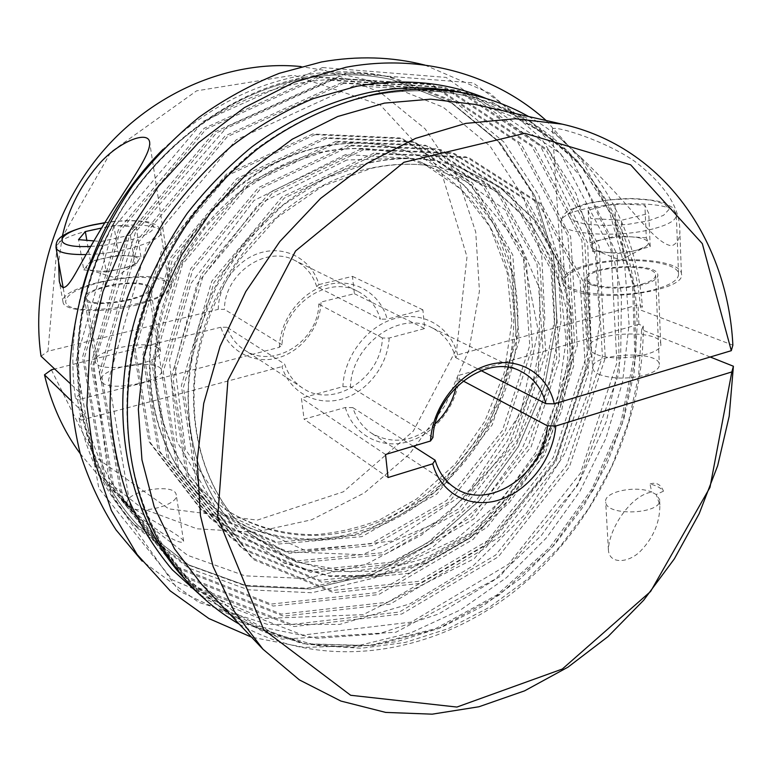 <?xml version="1.0" encoding="UTF-8"?>
<svg xmlns="http://www.w3.org/2000/svg" width="772" height="772" viewBox="0 0 772 772"><rect width="100%" height="100%" fill="white"/><g stroke="black" fill="none" stroke-linecap="round" stroke-linejoin="round"><path stroke-width="0.58" stroke-dasharray="3.86 2.9" d="M435.273 423.741C414.101 441.854 392.871 445.019 371.593 433.246C362.657 427.292 356.403 418.752 352.852 407.645L345.316 407.491L304.081 419.167L301.418 398.159L342.884 386.675L350.459 386.791C351.472 344.486 400.021 309.939 431.789 327.656C443.736 333.822 451.678 343.801 455.625 357.581L457.671 354.869L636.331 305.365C629.315 206.452 564.882 117.209 466.114 95.873C436.421 89.349 405.368 89.156 372.972 95.284C332.404 104.152 292.289 122.526 255.58 149.575C231.861 169.087 210.302 191.282 190.896 216.179C173.015 242.331 158.163 270.055 146.333 299.343C108.032 403.669 128.741 516.256 189.623 580.862L224.584 610.97L264.371 632.191L307.381 644.282L352.051 647.303L396.953 641.609L440.773 627.752L482.326 606.425L520.569 578.44L554.595 544.694L583.622 506.133L606.937 463.779L623.959 418.675L634.198 371.959L637.247 324.8L459.485 375.153L457.458 377.942L456.049 387.303M345.316 407.491C353.422 435.321 381.513 449.806 408.542 441.555C435.62 433.526 457.642 404.682 459.485 375.153M457.671 354.869C450.838 327.482 423.944 310.875 395.872 318.267C367.8 325.398 344.051 355.921 342.884 386.675M81.224 292.887C72.597 328.582 70.638 363.564 75.357 397.831L80.799 393.537L69.876 383.269M70.763 400.311L84.38 413.531L78.976 417.932C88.664 459.716 106.777 494.929 133.324 523.59L184.325 563.56L243.807 585.205L306.938 588.225L369.267 573.625L426.955 543.276L476.739 499.648L515.957 445.598L542.484 384.321L554.672 319.251L551.401 254.152L532.217 193.068L497.448 140.292L448.532 100.128L388.152 76.611C360.157 70.541 331.063 70.223 300.868 75.666C250.167 85.296 204.233 109.846 163.085 149.305M84.38 413.531C93.914 454.708 111.892 489.303 138.313 517.308L187.673 555.348L245.071 575.854L305.924 578.537L366.005 564.332L421.599 534.986L469.598 492.874L507.436 440.735L533.027 381.629L544.81 318.865L541.732 256.072L523.358 197.14L490.046 146.14L443.167 107.192L385.286 84.1C313.287 67.675 226.804 93.306 164.175 155.433C101.692 217.617 69.47 311.463 80.799 393.537M663.466 491.185L656.219 494.534L659.848 505.052C659.944 521.853 653.778 536.907 641.358 550.204C629.605 563.097 609.253 564.94 608.413 549.963C608.886 527.942 631.602 494.784 651.771 492.121L656.219 494.534L659.606 499.494C662.791 514.191 605.991 516.786 605.692 502.041C603.424 491.88 635.742 484.999 651.771 492.121L649.956 483.947C656.538 485.617 661.035 488.029 663.466 491.185C660.861 484.42 656.364 482.008 649.956 483.947M475.041 104.413C571.212 125.875 633.831 213.14 640.712 310.083L732.869 345.161M710.24 357.011L641.619 329.683L638.55 376.109L628.447 422.12L611.675 466.568L588.737 508.333L560.211 546.373L526.765 579.714L489.197 607.4L448.387 628.562L405.358 642.42L361.257 648.258L317.369 645.566L275.112 633.986L235.971 613.451L201.521 584.192M581.335 157.835C564.149 142.752 554.508 133.228 552.414 129.271C551.662 124.417 603.25 139.471 634.497 161.184C664.76 184.276 679.871 207.398 679.833 230.538C679.997 238.249 677.372 243.334 671.949 245.776C662.115 245.149 649.088 230.423 638.357 218.437C618.932 195.905 599.931 175.707 581.335 157.835M587.521 264.941C570.363 269.611 561.9 275.16 562.132 281.616C562.692 284.839 566.059 287.666 572.235 290.108C601.89 303.3 687.437 290.233 681.406 273.655C680.595 259.884 622.763 255.098 587.521 264.941M595.53 353.962C591.651 352.235 589.528 350.227 589.161 347.96C585.398 332.693 659.828 328.052 660.716 343.617C664.229 354.946 613.75 363.043 595.53 353.962M591.593 284.936C587.666 283.44 585.533 281.683 585.166 279.657C581.461 266.07 657.011 260.917 657.841 274.803C658.072 278.538 653.151 281.848 643.066 284.743C623.419 289.172 606.261 289.239 591.593 284.936M588.09 210.129L590.831 218.486L621.46 220.261L648.769 213.458L644.881 205.178L614.83 203.625L588.09 210.129L589.943 242.62L592.693 251.566L590.831 218.486M598.551 374.227C612.071 379.129 627.829 379.361 645.817 374.931C655.071 371.998 659.577 368.495 659.336 364.452C658.516 349.398 589.026 353.615 592.578 368.389L594.324 371.496L598.551 374.227M641.686 284.25C651.143 281.539 655.766 278.431 655.553 274.928C654.801 261.911 583.941 266.745 587.424 279.483C587.367 287.097 621.016 290.233 641.686 284.25M372.876 95.265C332.307 104.133 292.202 122.497 255.493 149.546C231.783 169.049 210.225 191.253 190.819 216.141C172.938 242.292 158.086 270.007 146.265 299.295C107.964 403.611 128.673 516.188 189.545 580.785L243.305 622.319L305.973 643.973L372.442 645.691L438.091 628.736L498.924 595.241L551.613 547.898L593.427 489.766L622.155 424.175L636.051 354.715L633.88 285.302L615.033 220.174L579.685 163.847L529.129 120.953L466.008 95.853C436.325 89.33 405.271 89.137 372.876 95.265M641.619 329.683L643.259 326.035L638.927 324.327L637.247 324.8L636.331 305.365L638.019 304.901L642.372 306.542L640.712 310.083M638.927 324.327L638.019 304.901M643.259 326.035C644.022 426.752 593.195 529.872 512.907 592.578C432.629 654.752 324.153 672.248 239.281 624.152M185.425 579.753L239.503 621.74L302.585 643.694L369.508 645.556L435.62 628.601L496.859 594.971L549.896 547.387L591.96 488.927L620.833 422.95L634.767 353.074L632.509 283.237L613.431 217.714L577.726 161.068L526.697 117.971L463.026 92.833M528.666 116.553C596.013 154.371 636.408 227.624 642.372 306.542M589.094 265.491C622.695 256.101 677.777 260.695 678.52 273.79C678.916 279.56 671.293 284.714 655.679 289.239C621.016 299.372 564.641 293.978 564.93 281.365C564.708 275.228 572.766 269.939 589.094 265.491M316.713 286.615L318.961 284.588C312.235 260.897 288.004 246.2 263.426 251.981C238.838 257.549 218.64 283.092 218.235 309.36L224.44 309.35C224.469 273.24 266.35 244.724 294.875 260.473C305.596 265.983 312.882 274.697 316.713 286.615L380.403 319.154C376.495 306.368 368.881 297.056 357.571 291.237C327.482 274.552 282.504 305.799 282.06 344.766L279.387 347.294L77.586 399.954L75.357 397.831M279.387 347.294C280.139 318.807 302.093 290.832 328.428 284.511C354.763 277.959 380.374 293.63 387.197 319.154L380.403 319.154M226.987 327.251L220.802 327.232C228.493 351.26 253.573 364.452 277.36 358.025C301.186 351.791 320.129 327.434 321.055 302.055L318.817 304.149C318.267 341.735 272.767 370.097 244.029 349.668C236.02 344.322 230.336 336.853 226.987 327.251L284.559 364.027C288.024 374.333 293.987 382.304 302.441 387.94C332.771 409.517 381.32 378.405 382.401 337.991L389.175 338.03L424.697 328.554L422.902 309.842L387.197 319.154M389.175 338.03C387.824 365.465 367.356 392.022 341.89 399.114C316.472 406.41 289.847 392.543 281.915 366.623L284.559 364.027M77.586 399.954L81.205 420.132L281.915 366.623M83.299 419.582C92.968 461.395 111.11 496.599 137.715 525.192L188.465 564.766L247.6 586.122L310.344 588.997L372.307 574.368L429.637 544.096L479.142 500.642L518.157 446.853L544.569 385.875L556.747 321.142L553.582 256.391L534.61 195.615L500.179 143.09L451.668 103.081L391.761 79.574C363.718 73.417 334.546 73.079 304.255 78.57C239.378 90.739 174.993 132.659 132.041 193.396C89.349 254.297 70.349 331.12 79.68 399.404L83.299 419.582M127.988 505.747L121.407 498.799L127.534 504.666L151.399 519.614C163.201 526.668 182.26 537.1 183.639 541.249C181.642 547.435 145.271 523.937 129.715 506.972L127.177 503.662C123.665 491.301 174.829 482.095 176.199 494.756C179.644 504.656 140.272 515.136 129.715 506.972L125.18 504.502L129.6 506.943M62.407 235.991L58.585 262.055M135.09 305.394C159.524 298.996 171.673 292.192 171.558 284.993L168.373 281.124C150.415 267.759 57.601 285.949 63.063 302.267C63.806 311.637 102.367 313.557 135.09 305.394M592.693 251.566L613.991 252.849L631.062 251.402L636.717 250.186L645.421 246.837L648.017 244.502L648.239 242.196C646.569 239.339 640.924 237.564 631.303 236.84L616.896 237.043L603.26 239.243C594.787 241.501 590.802 244.106 591.304 247.05L595.434 250.302L607.815 252.637L623.12 253.718L650.207 246.673L646.309 237.805L644.881 205.178M646.309 237.805L616.471 235.894L589.943 242.62M650.207 246.673L648.769 213.458M80.278 453.714L95.863 472.387L142.656 508.709L197.053 528.801L254.741 532.246L311.685 519.768L364.336 492.932L409.671 453.907L445.212 405.271L468.961 349.909L479.451 291.015L475.726 232.044L457.449 176.682L425.092 128.789L380.094 92.215L325.002 70.455L300.993 66.556M101.74 282.012C132.137 274.726 167.842 276.27 168.991 285.35C176.238 302.556 66.768 320.245 65.668 301.794C66.006 294.499 78.03 287.898 101.74 282.012M121.407 498.799L121.484 500.15L125.18 504.502M83.772 269.92L94.956 271.001C102.579 271.609 111.187 270.866 120.799 268.772L135.206 265.481L138.101 261.177C139.616 258.437 136.837 256.709 129.754 255.976C122.285 255.435 113.899 256.159 104.606 258.166L90.43 261.351L83.772 269.92L78.541 239.638M90.43 261.351L86.831 240.324M93.923 240.903L101.132 241.501L130.314 235.074L136.181 227.065L113.802 225.405L101.547 228.049M106.266 272.091L120.799 268.772C128.123 267.054 133.363 265.047 136.509 262.769L140.948 256.96L118.666 255.001L104.606 258.166C95.477 260.299 89.648 262.779 87.13 265.597C85.731 267.488 86.647 268.974 89.861 270.055L106.266 272.091L101.132 241.501M365.388 531.416C312.255 547.908 263.136 540.998 218.051 510.678L203.721 498.934C155.075 454.361 135.554 373.552 160.084 297.741C184.556 221.95 250.842 160.962 320.978 146.738C349.61 141.025 376.881 142.029 402.801 149.739L420.2 156.089C492.169 187.818 528.656 271.097 515.146 352.08C501.675 433.227 441.14 506.799 365.388 531.416M369.74 162.66C299.748 177.444 232.391 237.043 203.605 312.737C174.839 388.49 187.278 471.634 230.49 522.104L243.875 536.048L284.164 563.087L330.194 576.491L378.676 576.115L426.511 562.672L470.92 537.486L509.501 502.369L540.246 459.446L561.524 411.129L572.091 360.032L571.135 308.993L558.33 260.975L533.954 219.065L498.973 186.284L455.19 165.391L436.363 160.981C414.873 157.285 392.658 157.845 369.74 162.66M318.961 284.588L352.437 276.347L354.377 293.688L321.055 302.055M51.377 369.788L94.483 456.455L168.779 508.864L257.279 520.125L343.366 491.812L413.281 431.104L456.773 348.529L466.992 256.806L440.87 170.419L380.229 104.963L293.505 75.164L196.599 90.845L110.84 152.045L57.06 246.268L47.961 351.25L218.235 309.36M220.802 327.232L54.648 368.968M282.06 344.766L224.44 309.35M41.022 356.162L47.961 351.25M158.598 348.288L160.441 350.855C165.054 363.342 96.394 374.854 95.361 361.653C91.607 350.536 147.944 338.802 158.598 348.288M118.666 255.001L113.802 225.405M140.948 256.96L136.181 227.065M135.206 265.481L130.314 235.074M78.976 417.932L81.205 420.132M306.262 76.959C216.652 93.229 129.812 168.19 94.715 264.564C59.56 360.987 79.555 466.192 137.397 527.98L188.657 568.124L248.42 589.798L311.859 592.742L374.497 577.958L432.465 547.358L482.51 503.412L521.959 449.024L548.67 387.37L560.983 321.914L557.799 256.449L538.605 195.007L503.759 141.923L454.66 101.528L394.01 77.876C365.88 71.777 336.631 71.468 306.262 76.959M102.087 382.526C111.11 392.282 165.584 380.76 161.425 370.135C160.653 363.853 139.423 362.319 121.513 367.086C107.655 370.927 100.717 375.346 100.707 380.345L102.087 382.526M623.12 253.718L621.46 220.261M616.471 235.894L614.83 203.625M382.401 337.991L318.817 304.149M354.377 293.688L424.697 328.554M148.678 285.756L150.492 288.024C154.931 299.102 85.152 310.315 84.389 298.542C84.544 293.92 92.186 289.712 107.318 285.92C126.54 281.983 140.33 281.934 148.678 285.756M370.328 168.248C302.47 182.713 237.236 240.295 209.038 313.548C180.851 386.84 192.257 467.571 233.665 517.115L248.584 532.777L287.821 558.803L332.578 571.627L379.699 571.135L426.192 557.963L469.357 533.423L506.866 499.233L536.772 457.468L557.481 410.463L567.787 360.765L566.918 311.116L554.566 264.4L530.991 223.6L497.149 191.62L454.766 171.114L433.7 166.25C413.203 162.969 392.079 163.645 370.328 168.248M455.625 357.581L481.13 370.618M364.876 526.986C314.59 542.571 267.845 536.55 224.642 508.931L208.199 495.885C160.441 452.624 141.083 373.822 164.812 299.768C188.484 225.742 253.091 166.019 321.586 152.016C349.909 146.333 376.861 147.375 402.453 155.153L422.052 162.651C490.548 194.959 524.526 275.865 510.736 354.136C496.946 432.552 438.129 503.286 364.876 526.986M352.437 276.347L422.902 309.842M107.945 286.364C93.769 289.915 86.609 293.862 86.464 298.185C87.188 309.225 152.576 298.725 148.436 288.323C147.799 282.899 126.27 281.934 107.945 286.364M388.046 477.54L304.081 419.167M385.546 454.505L301.418 398.159M352.852 407.645L413.223 446.197M463.123 380.953L457.458 377.942M432.947 437.492L350.459 386.791M304.332 78.59C215.533 94.744 129.59 169.049 94.975 264.507C60.303 360.003 80.298 464.155 137.783 525.249L188.532 564.834L247.667 586.189L310.421 589.065L372.384 574.426L429.724 544.154L479.229 500.7L518.244 446.901L544.656 385.923L556.834 321.181L553.678 256.42L534.707 195.644L500.266 143.109L451.765 103.101L391.848 79.593C363.795 73.436 334.623 73.099 304.332 78.59M202.139 596.804L256.815 626.102L316.983 638.299L378.743 633.831L438.631 613.972L493.636 580.515L541.259 535.643L579.396 481.767L606.329 421.502L620.678 357.668L621.45 293.283L608.037 231.639L580.419 176.219L539.271 130.651L486.206 98.517M363.4 149.816L272.265 193.154L203.075 276.115L173.111 379.274L188.493 477.636L242.948 549.481L321.914 582.271L408.349 573.384L486.746 527.652L544.829 454.428L573.741 365.783L568.134 275.729L526.871 199.784L454.612 153.589L363.4 149.816M354.087 85.673L236.29 139.761L146.545 246.49L108.601 379.805L130.198 505.718L201.637 595.772L302.701 635.076L411.302 622.097L508.661 564.11L580.573 472.966L616.886 362.937L611.009 250.321L560.694 153.696L470.37 92.978L354.087 85.673M360.852 149.015L269.949 192.199L200.961 274.89L171.114 377.73L186.496 475.813L240.854 547.493L319.656 580.254L405.908 571.454L484.131 525.886L542.069 452.875L570.884 364.461L565.229 274.639L523.995 198.886L451.861 152.808L360.852 149.015M376.591 153.946L284.231 198.095L213.979 282.484L183.418 387.283L198.809 487.045L253.776 559.71L333.572 592.655L420.933 583.333L500.217 536.752L559.044 462.418L588.496 372.567L583.121 281.336L541.693 204.406L468.826 157.652L376.591 153.946M331.69 80.365L216.642 132.755L129.32 236.338L92.659 365.957L114.111 488.782L184.276 577.089L283.459 616.153L390.053 604.158L485.559 547.975L555.917 459.137L591.111 351.627L584.722 241.52L534.707 147.047L445.695 87.67L331.69 80.365M338.561 142.038L249.742 183.852L182.568 264.149L153.725 364.201L169.068 459.9L222.51 530.171L299.883 562.643L384.533 554.557L461.231 510.417L517.896 439.278L545.814 352.929L539.782 265.134L498.857 191.041L427.804 145.927L338.561 142.038M373.938 153.117L281.828 197.101L211.789 281.201L181.343 385.682L196.735 485.154L251.604 557.654L331.236 590.57L418.405 581.345L497.515 534.928L556.197 460.816L585.543 371.207L580.11 280.207L538.721 203.48L465.97 156.841L373.938 153.117M324.365 137.59L236.888 178.554L170.873 257.317L142.656 355.602L157.97 449.777L210.824 519.122L287.261 551.401L370.869 543.758L446.583 500.526L502.427 430.573L529.766 345.557L523.522 259.045L482.809 186.033L412.47 141.546L324.365 137.59M55.989 247.532C57.003 241.067 69.297 235.113 92.881 229.67C123.723 222.761 159.736 223.677 160.74 231.774C164.484 240.304 120.596 254.084 86.097 254.567M90.749 246.384C118.039 245.216 150.405 235.817 153.281 228.57C156.861 221.255 132.06 218.572 104.703 222.867M343.974 83.279L227.412 136.596L138.767 241.906L101.402 373.552L122.941 498.065L193.811 587.347L294.026 626.546L401.729 614.01L498.258 556.844L569.466 466.742L605.277 357.841L599.159 246.355L548.979 150.694L459.234 90.585L343.974 83.279M350.787 145.869L260.82 188.436L192.662 270.036L163.268 371.622L178.631 468.633L232.575 539.676L310.74 572.313L396.268 563.84L473.815 518.919L531.175 446.747L559.584 359.269L553.756 270.354L512.656 195.345L441.015 149.7L350.787 145.869M336.158 141.286L247.561 182.954L180.59 262.991L151.852 362.743L167.196 458.192L220.531 528.299L297.751 560.752L382.217 552.733L458.761 508.748L515.281 437.811L543.102 351.685L537.032 264.101L496.145 190.192L425.218 145.194L336.158 141.286M326.701 138.313L238.992 179.422L172.793 258.437L144.47 357.011L159.794 451.437L212.744 520.936L289.336 553.254L373.108 545.534L448.995 502.147L504.965 432.011L532.41 346.773L526.195 260.048L485.453 186.863L414.989 142.27L326.701 138.313M319.772 77.538L206.211 129.03L120.171 230.944L84.187 358.604L105.561 479.769L175.022 567.14L273.192 606.059L378.705 594.565L473.197 539.348L542.726 451.736L577.321 345.586L570.672 236.811L520.849 143.495L432.552 84.843L319.772 77.538M329.277 79.786L214.529 132.002L127.467 235.248L90.942 364.471L112.384 486.949L182.404 575.082L281.384 614.116L387.766 602.218L483.06 546.238L553.254 457.642L588.322 350.411L581.876 240.565L531.908 146.333L443.031 87.101L329.277 79.786M348.307 145.088L258.581 187.509L190.616 268.849L161.329 370.116L176.701 466.867L230.538 537.756L308.549 570.363L393.894 561.968L471.267 517.201L528.492 445.241L556.795 357.986L550.928 269.303L509.867 194.476L438.342 148.938L348.307 145.088M341.485 82.681L225.231 135.814L136.847 240.777L99.627 372.007L121.156 496.184L191.881 585.273L291.893 624.442L399.365 612.022L495.692 555.049L566.735 465.198L602.411 356.587L596.245 245.38L546.093 149.961L456.493 89.996L341.485 82.681M653.112 228.888C617.938 238.423 560.848 234.321 561.254 223.031C555.715 204.097 674.699 195.297 676.33 214.761C676.706 219.923 668.967 224.633 653.112 228.888M648.538 220.811L663.515 215.359L669.112 209.309L664.528 203.895L651.028 200.151L631.448 198.722L609.533 199.823L589.268 203.229L574.378 208.334L567.777 214.211L571.039 219.759L583.873 223.841L603.955 225.559L627.173 224.478L648.538 220.811M315.044 134.666L228.444 175.07L163.191 252.84L135.389 349.948L150.685 443.118L203.132 511.855L278.953 543.999L361.865 536.636L436.923 494.003L492.227 424.841L519.199 340.693L512.801 255.04L472.252 182.742L402.386 138.661L315.044 134.666M312.776 133.961L226.389 174.221L161.329 251.749L133.624 348.577L148.909 441.497L201.26 510.089L276.926 542.205L359.675 534.909L434.568 492.411L489.738 423.442L516.622 339.506L510.196 254.065L469.675 181.941L399.935 137.966L312.776 133.961M317.427 76.978L204.155 128.306L118.377 229.892L82.527 357.166L103.882 477.993L173.208 565.181L271.175 604.071L376.466 592.684L470.766 537.65L540.13 450.279L574.609 344.389L567.903 235.885L518.118 142.801L429.965 84.293L317.427 76.978M659.848 505.052L659.606 499.494M608.413 549.963L605.692 502.041M681.406 273.655L679.833 230.538M562.132 281.616L552.414 129.271M660.716 343.617L657.841 274.803M589.161 347.96L585.166 279.657M587.424 279.483L592.578 368.389M655.553 274.928L659.336 364.452M183.639 541.249L176.199 494.756M127.293 504.309L127.177 503.662M171.558 284.993L149.691 142.424M63.063 302.267L59.299 281.24M385.286 84.1L325.002 70.455M138.313 517.308L95.863 472.387M121.252 498.77L121.484 500.15M203.721 498.934C155.751 455.055 136.104 374.565 160.788 298.349C185.396 222.191 252.164 160.914 321.905 146.815C350.324 141.16 377.286 142.135 402.801 149.739M230.49 522.104C201.174 486.881 187.142 442.472 188.368 388.866C188.937 375.684 191.842 357.822 197.092 335.289L216.614 286.045L245.94 241.675L283.121 205.005L325.63 178.235L370.656 162.68C393.353 157.913 415.259 157.343 436.363 160.981M63.217 288.043L65.668 301.794M104.818 222.683C128.663 218.592 151.283 221.554 152.48 223.262C156.861 224.681 159.611 227.518 160.74 231.774L168.991 285.35M346.956 73.012L473.168 82.884L568.52 151.872L617.272 255.069L619.26 372.615L577.62 485.405L499.542 576.877L395.93 632.229L282.031 639.168L178.882 590.947L110.869 494.302L93.875 365.175L135.65 231.832L227.634 126.357L346.956 73.012M346.773 160.016L258.446 204.252L196.928 284.26L174.781 365.561L185.309 449.159L230.789 516.449L305.992 550.88L392.427 540.969L469.665 490.104L520.733 412.702L538.132 330.387L521.698 247.108L467.263 181.681L407.471 158.192L346.773 160.016M394.01 77.876L388.152 76.611M137.397 527.98L133.324 523.59M595.434 250.302L620.514 260.26L645.421 246.837M89.861 270.055L114.96 277.727L136.509 262.769M160.441 350.855L150.492 288.024M95.361 361.653L84.389 298.542M233.665 517.115C201.733 478.621 186.892 420.286 197.362 359.955C203.712 325.485 217.482 292.424 238.683 260.782L277.003 217.646L322.619 186.129L371.67 168.267C393.093 163.722 413.773 163.056 433.7 166.25M208.199 495.885C168.74 459.909 147.857 398.584 157.826 334.392C161.232 316.144 166.434 298.214 173.42 280.603C180.609 264.333 191.495 246.239 206.056 226.321L240.623 191.794L280.506 166.636L323.005 152.142C350.99 146.526 377.479 147.529 402.453 155.153M322.503 67.54L446.11 77.412L539.84 144.75L587.675 243.132L591.555 355.332L554.026 463.634L474.172 558.764L363.197 614.647L263.493 618.468L172.368 579.84L98.816 488.222L75.974 361.267L113.388 227.759L203.364 121.252L322.503 67.54M86.464 298.185L100.707 380.345M148.436 288.323L161.425 370.135M345.634 154.535L253.949 200.566L190.945 283.488L169.541 360.321L176.788 441.246L218.582 512.492L285.003 551.681L362.3 554.711L441.594 520.453L505.959 452.141L538.422 371.834L540.062 289.751L505.226 209.955L436.17 159.949L345.634 154.535M678.52 273.79L676.33 214.761L672.788 207.658L664.161 202.766C656.982 200.488 645.778 199.07 630.531 198.491C614.184 198.925 598.561 200.884 583.661 204.358C573.075 208.266 567.092 211.094 565.722 212.84C562.836 215.33 561.341 218.727 561.254 223.031L564.93 281.365M454.737 487.74L371.593 433.246M302.441 387.94L244.029 349.668M521.032 371.457L431.789 327.656M224.642 508.931C251.933 526.34 283.256 534.957 315.816 534.62C337.605 532.825 359.019 527.826 380.056 519.643L416.61 498.982L454.93 464.348L484.758 421.396L504.184 372.944L511.894 322.098L507.146 272.217L489.94 226.794L461.048 189.236L422.052 162.651M218.051 510.678L250.929 528.714C274.697 536.627 299.285 540.033 324.684 538.943C350.063 535.343 374.642 527.672 398.4 515.928C421.271 502.089 441.989 485.115 460.537 465.005C477.221 444.276 491.6 419.331 503.672 390.178L515.966 333.34L512.975 276.675L495.016 225.897L463.509 184.614L420.2 156.089M248.584 532.777L296.216 562.016L350.806 571.888L404.702 563.55L455.943 539.261L500.594 501.414L535.401 453.116L557.857 398.024L566.156 340.23L560.491 288.535C554.219 266.552 545.071 246.287 533.037 227.75C519.469 210.495 503.479 195.972 485.057 184.18L454.766 171.114M243.875 536.048L283.613 562.672L329.075 575.796L377.103 575.285L424.668 561.775L468.961 536.54L507.522 501.346L538.306 458.356L559.632 409.961L570.267 358.845L569.427 307.854L556.815 260.048L532.786 218.457L498.345 186.023L455.19 165.391M357.571 291.237L294.875 260.473M424.899 65.08L490.056 93.306L541.5 138.613L576.057 193.656L595.53 256.314L599.776 322.754L589.297 389.416L565.085 453.029L526.765 512.762L473.323 565.654L409.768 603.926L339.728 624.394L267.623 624.413L198.819 602.382L142.125 561.09M546.132 120.509L583.381 162.931L609.619 212.435L624.847 266.967L629.055 324.211L622.57 381.995L605.943 438.303L579.926 491.243L546.451 537.862L506.519 577.61L460.894 609.687L410.907 632.789L358.102 645.701L304.293 647.409L251.575 637.17"/><path stroke-width="1.16" d="M163.085 149.305C122.632 189.661 95.352 237.525 81.224 292.887M555.792 426.009C553.186 458.365 529.071 490.336 499.928 499.745C470.823 509.385 440.918 494.205 432.716 463.818L435.147 460.199C438.757 472.252 445.29 481.438 454.737 487.74C488.608 511.884 544.607 473.371 547.396 425.816L555.792 426.009L731.837 371.93L733.4 366.237L729.202 416.176L717.661 465.738L699.191 513.689L674.332 558.88L643.684 600.211L607.96 636.639L567.97 667.162L524.622 690.834L478.968 706.756L432.204 714.168L385.691 712.411L340.886 701.053L299.411 679.92L262.934 649.184L201.521 584.192L174.453 548.786L154.255 506.934L141.961 459.88L138.352 409.228L143.843 356.828L158.424 304.718L181.642 255.001L212.59 209.704L250.003 170.612L292.298 139.192L337.731 116.495L384.475 103.101L430.786 99.163L475.041 104.413L562.248 124.157C664.007 146.931 727.735 240.989 732.869 345.161L731.296 350.681L554.296 403.833L545.852 403.679C541.934 388.721 533.655 377.981 521.032 371.457C487.499 352.611 434.79 391.23 432.947 437.492L430.487 441.015C432.32 407.191 458.529 373.127 488.84 364.789C519.16 356.172 547.589 373.957 554.296 403.833M733.4 366.237L710.24 357.011M262.934 649.184L234.35 611.52L213.14 566.6L200.469 515.735L197.178 460.662L203.721 403.409L220.097 346.261L245.785 291.575L279.763 241.617L320.592 198.414L366.526 163.606L415.597 138.381L465.815 123.385L515.281 118.743L562.248 124.157M456.049 387.303C452.73 401.508 445.811 413.657 435.273 423.741M239.281 624.152C221.303 613.779 204.966 600.722 190.269 584.973C128.943 519.575 108.225 405.676 147.134 300.144C159.138 270.518 174.202 242.485 192.325 216.044C211.982 190.867 233.8 168.421 257.809 148.706C294.952 121.368 335.502 102.801 376.495 93.856C409.015 87.709 440.175 87.863 469.984 94.338C491.021 98.961 510.582 106.362 528.666 116.553M469.984 94.338L463.026 92.833C433.372 86.387 402.376 86.213 370.049 92.302C329.306 101.171 289.017 119.564 252.135 146.67C228.3 166.221 206.635 188.484 187.133 213.448C169.155 239.677 154.217 267.479 142.309 296.873C103.747 401.565 124.408 514.673 185.425 579.753L190.269 584.973M58.585 262.055L59.299 281.24C63.42 298.6 73.977 275.672 83.241 259.643C93.393 241.318 105.04 221.911 118.193 201.405C133.469 177.28 151.476 152.055 149.585 141.787C147.568 130.738 120.76 140.958 101.219 161.676C81.523 183.427 68.592 208.199 62.407 235.991M430.487 441.015L385.546 454.505L388.046 477.54L432.716 463.818M731.837 371.93L709.97 487.441L650.613 591.468L562.286 669.044L456.918 707.056L350.652 695.273L263.744 629.682L217.656 517.433L227.923 380.22L295.56 250.987L403.872 162.294L524.815 133.315L630.637 164.812L702.327 243.653L731.296 350.681M69.876 383.269L41.022 356.162C30.61 284.077 55.845 202.804 107.723 145.734C159.775 88.78 234.225 59.83 300.993 66.556M54.648 368.968L51.377 369.788L44.496 374.825L70.763 400.311M44.496 374.825C51.454 404.441 63.381 430.737 80.278 453.714M86.831 240.324L85.335 231.561L78.541 239.638L93.923 240.903M101.547 228.049L85.335 231.561M481.13 370.618L545.852 403.679M413.223 446.197L435.147 460.199M547.396 425.816L463.123 380.953M486.206 98.517C446.592 81.977 403.409 77.895 356.664 86.281L313.278 98.594C284.617 110.647 257.269 126.579 231.214 146.371C206.317 168.19 184.083 192.952 164.523 220.657C146.815 249.674 132.765 280.178 122.372 312.178C114.246 344.563 110.145 376.765 110.078 408.793C112.297 440.252 118.29 470.013 128.055 498.065C139.79 524.777 154.525 548.68 172.281 569.765L202.139 596.804M86.097 254.567C67.811 254.779 57.794 252.54 56.047 247.831L55.989 247.532M104.703 222.867L93.721 224.884C54.272 232.729 49.649 248.671 90.749 246.384M149.691 142.424L149.585 141.787M104.818 222.683L93.325 224.787C83.434 226.997 75.077 229.622 68.274 232.671C63.265 235.228 60.226 237.255 59.145 238.731C56.848 240.7 55.806 243.74 56.047 247.831L63.217 288.043M142.125 561.09L116.089 529.968C101.055 506.654 89.098 481.139 80.191 453.405C73.224 424.687 69.847 394.878 70.049 363.969C72.375 332.79 78.368 301.862 88.008 271.175C99.684 241.028 114.584 212.503 132.726 185.608C152.509 160.007 174.636 137.194 199.118 117.18C224.633 99.028 251.334 84.409 279.232 73.33L321.528 61.963C357.494 55.623 391.954 56.665 424.899 65.08M251.575 637.17L208.922 618.565L170.187 590.86L137.088 554.47L111.351 510.475L94.29 460.247L86.908 405.561L89.774 348.51L103.023 291.362L126.232 236.512L158.501 186.274L198.462 142.733L244.357 107.626L294.219 82.218L345.952 67.261C421.898 53.056 495.46 74.923 546.132 120.509"/></g></svg>
